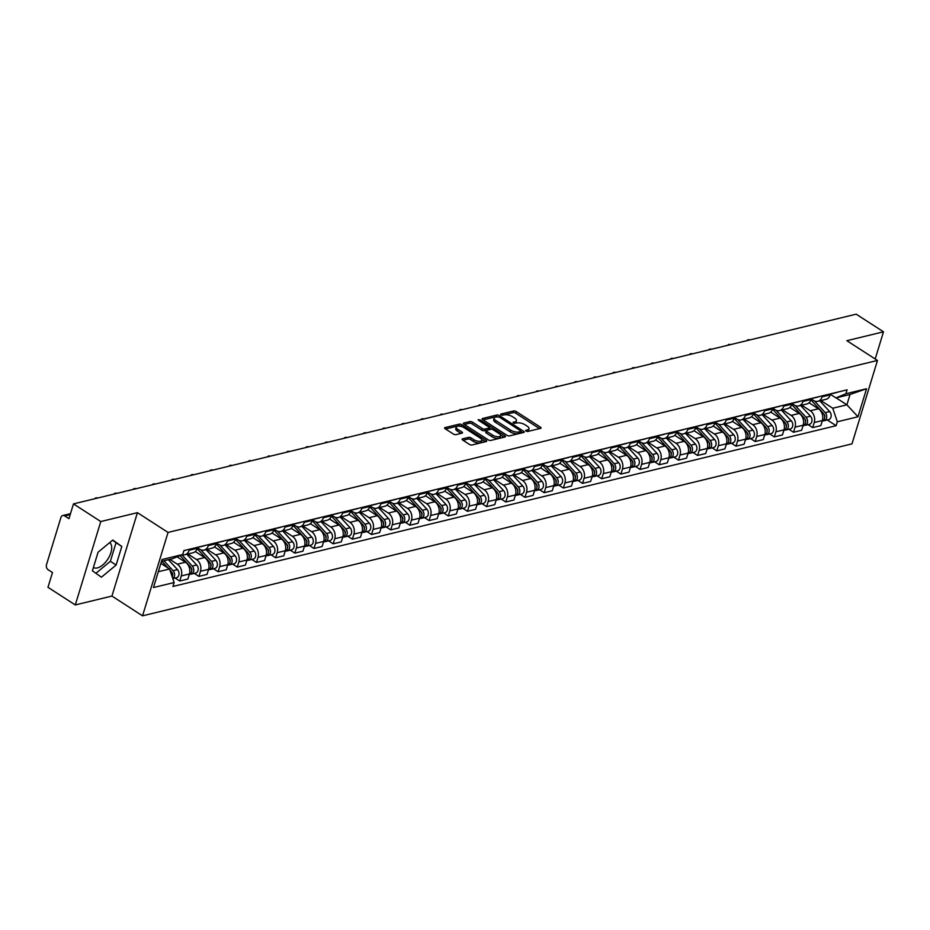 <?xml version="1.0" encoding="UTF-8"?>
<svg xmlns="http://www.w3.org/2000/svg" width="930" height="930" viewBox="0 0 930 930"><rect width="100%" height="100%" fill="white"/><g stroke="black" fill="none" stroke-linecap="round" stroke-linejoin="round"><path stroke-width="1.4" d="M525.996 431.067L527.787 431.462L540.609 428.358A1.872 0.767 17 0 0 541.062 428.033A1.872 0.767 17 0 0 540.47 427.196L516.208 411.537A1.872 0.767 17 0 0 513.651 410.955L500.828 414.059L500.933 414.885L504.374 414.885A6.01 2.465 17 0 1 512.558 416.733L514.581 418.035A6.01 2.465 17 0 1 516.452 420.732A6.01 2.465 17 0 1 515.022 421.755L513.058 422.383L513.465 422.976L516.917 422.976A6.01 2.465 17 0 1 525.09 424.824L527.112 426.126A6.01 2.465 17 0 1 528.996 428.823A6.01 2.465 17 0 1 527.554 429.846L525.59 430.474L525.996 431.067M109.717 542.574A14.915 7.742 -57.2 0 1 109.496 556.175A14.915 7.742 -57.2 0 1 97.359 567.904A14.915 7.742 -57.2 0 1 93.395 567.521M462.501 438.855A1.872 0.767 17 0 0 462.047 439.181A1.872 0.767 17 0 0 462.64 440.018L469.441 444.412A1.872 0.767 17 0 0 471.998 444.993L486.239 441.541A1.872 0.767 17 0 0 486.692 441.215A1.872 0.767 17 0 0 486.099 440.378L461.838 424.708A1.872 0.767 17 0 0 459.292 424.138L445.052 427.591A1.872 0.767 17 0 0 444.598 427.905A1.872 0.767 17 0 0 445.191 428.753L453.41 434.054A1.872 0.767 17 0 0 455.967 434.636L462.059 433.159A1.872 0.767 17 0 0 462.501 432.834A1.872 0.767 17 0 0 461.919 431.997L457.839 429.358A5.022 2.058 17 0 1 456.27 427.114A5.022 2.058 17 0 1 459.374 426.161A5.022 2.058 17 0 1 464.291 427.8L480.264 438.111A5.022 2.058 17 0 1 481.845 440.355A5.022 2.058 17 0 1 478.729 441.32A5.022 2.058 17 0 1 473.812 439.669L471.15 437.96A1.872 0.767 17 0 0 468.592 437.379L462.501 438.855L462.245 439.692M168.051 532.425L137.431 512.663L100.789 521.544L73.47 503.897L856.181 314.166L883.5 331.812L846.858 340.694L877.478 360.456L168.051 532.425L142.546 615.834L851.985 443.866L877.478 360.456M506.978 435.31A1.872 0.767 17 0 0 509.535 435.891L523.776 432.438A1.872 0.767 17 0 0 524.218 432.113A1.872 0.767 17 0 0 523.637 431.276L499.375 415.617A1.872 0.767 17 0 0 496.818 415.036L482.577 418.488A1.872 0.767 17 0 0 482.135 418.814A1.872 0.767 17 0 0 482.717 419.651L506.978 435.31M505.013 436.984L490.773 440.436A1.872 0.767 17 0 1 488.215 439.867L463.954 424.196A1.872 0.767 17 0 1 463.361 423.359A1.872 0.767 17 0 1 463.814 423.034L469.906 421.557A1.872 0.767 17 0 1 472.463 422.139L482.298 428.486A1.872 0.767 17 0 0 484.856 429.067L488.901 428.091A1.872 0.767 17 0 0 489.343 427.765A1.872 0.767 17 0 0 488.762 426.928L478.508 420.314L478.101 419.721L480.206 419.907L504.862 435.821A1.872 0.767 17 0 1 505.455 436.67A1.872 0.767 17 0 1 505.013 436.984M100.789 521.544L75.295 604.942L47.965 587.307L52.487 572.543L48.221 569.788A3.825 2.871 -103.6 0 1 46.5 564.684L60.927 517.475A3.825 2.871 -103.6 0 1 62.775 515.534L70.482 513.662M75.295 604.942L111.937 596.06L142.546 615.834M73.47 503.897L68.96 518.661L64.693 515.918A3.825 2.871 -103.6 0 0 62.775 515.534M875.188 358.98L883.5 331.812M822.411 395.82L822.108 396.819A8.8 6.591 76.4 0 1 817.865 401.295L825.98 399.33A8.8 6.591 -103.6 0 0 830.223 394.855L830.525 393.855M801.695 405.213L810.286 410.758A8.8 6.591 76.4 0 1 814.25 422.511L822.364 420.546A8.8 6.591 -103.6 0 0 818.4 408.793L809.054 402.76M822.364 420.546L820.806 425.626L812.692 427.602L808.089 424.615M817.865 401.295A8.8 6.591 76.4 0 1 813.448 400.423L811.204 398.97M814.25 422.511L812.692 427.602M803.229 400.47L802.927 401.469A8.8 6.591 76.4 0 1 798.684 405.945L806.798 403.98A8.8 6.591 -103.6 0 0 811.041 399.505L811.344 398.493M788.907 429.265L793.511 432.252L801.625 430.276L803.183 425.196A8.8 6.591 -103.6 0 0 799.219 413.443L789.872 407.41M798.684 405.945A8.8 6.591 76.4 0 1 794.267 405.062L792.023 403.62M782.514 409.863L791.105 415.408A8.8 6.591 76.4 0 1 795.069 427.161L793.511 432.252M784.048 405.12L783.746 406.119A8.8 6.591 76.4 0 1 779.503 410.595L787.617 408.63A8.8 6.591 -103.6 0 0 791.86 404.155L792.162 403.143M769.726 433.915L774.33 436.891L782.456 434.926L784.002 429.846A8.8 6.591 -103.6 0 0 780.038 418.093L770.691 412.06M779.503 410.595A8.8 6.591 76.4 0 1 775.085 409.712L772.842 408.27M763.332 414.513L771.923 420.058A8.8 6.591 76.4 0 1 775.887 431.811L774.33 436.891M764.867 409.77L764.565 410.769A8.8 6.591 76.4 0 1 760.322 415.245L768.436 413.269A8.8 6.591 -103.6 0 0 772.679 408.805L772.981 407.793M750.545 438.565L755.16 441.541L763.274 439.576L764.82 434.496A8.8 6.591 -103.6 0 0 760.856 422.743L751.51 416.71M760.322 415.245A8.8 6.591 76.4 0 1 755.904 414.362L753.66 412.92M744.151 419.163L752.742 424.708A8.8 6.591 76.4 0 1 756.706 436.461L755.16 441.541M745.686 414.42L745.383 415.419A8.8 6.591 76.4 0 1 741.14 419.895L749.255 417.919A8.8 6.591 -103.6 0 0 753.498 413.455L753.8 412.443M731.364 443.215L735.979 446.191L744.093 444.226L745.639 439.146A8.8 6.591 -103.6 0 0 741.675 427.393L732.34 421.36M741.14 419.895A8.8 6.591 76.4 0 1 736.723 419.012L734.479 417.57M724.97 423.813L733.561 429.358A8.8 6.591 76.4 0 1 737.525 441.111L735.979 446.191M726.516 419.058L726.202 420.069A8.8 6.591 76.4 0 1 721.959 424.545L730.073 422.569A8.8 6.591 -103.6 0 0 734.316 418.105L734.63 417.093M712.182 447.865L716.798 450.841L724.912 448.876L726.47 443.784A8.8 6.591 -103.6 0 0 722.494 432.043L713.159 426.01M721.959 424.545A8.8 6.591 76.4 0 1 717.542 423.662L715.298 422.22M705.789 428.463L714.38 434.008A8.8 6.591 76.4 0 1 718.344 445.761L716.798 450.841M707.335 423.708L707.021 424.719A8.8 6.591 76.4 0 1 702.778 429.195L710.892 427.219A8.8 6.591 -103.6 0 0 715.135 422.755L715.449 421.743M693.001 452.515L697.616 455.491L705.731 453.526L707.288 448.434A8.8 6.591 -103.6 0 0 703.312 436.693L693.978 430.66M702.778 429.195A8.8 6.591 76.4 0 1 698.36 428.312L696.117 426.87M686.607 433.113L695.198 438.658A8.8 6.591 76.4 0 1 699.174 450.411L697.616 455.491M688.154 428.358L687.84 429.369A8.8 6.591 76.4 0 1 683.596 433.833L691.711 431.869A8.8 6.591 -103.6 0 0 695.954 427.405L696.268 426.393M673.82 457.165L678.435 460.141L686.549 458.176L688.107 453.084A8.8 6.591 -103.6 0 0 684.131 441.343L674.796 435.31M683.596 433.833A8.8 6.591 76.4 0 1 679.179 432.962L676.935 431.52M667.426 437.763L676.017 443.308A8.8 6.591 76.4 0 1 679.993 455.061L678.435 460.141M668.972 433.008L668.658 434.019A8.8 6.591 76.4 0 1 664.415 438.483L672.529 436.519A8.8 6.591 -103.6 0 0 676.773 432.055L677.087 431.043M654.639 461.815L659.254 464.791L667.368 462.826L668.926 457.734A8.8 6.591 -103.6 0 0 664.95 445.982L655.615 439.96M664.415 438.483A8.8 6.591 76.4 0 1 659.998 437.612L657.754 436.17M648.245 442.413L656.836 447.958A8.8 6.591 76.4 0 1 660.812 459.699L659.254 464.791M649.791 437.658L649.477 438.669A8.8 6.591 76.4 0 1 645.234 443.133L653.348 441.169A8.8 6.591 -103.6 0 0 657.591 436.693L657.905 435.693M635.457 466.465L640.073 469.441L648.187 467.476L649.745 462.384A8.8 6.591 -103.6 0 0 645.769 450.632L636.434 444.61M645.234 443.133A8.8 6.591 76.4 0 1 640.817 442.262L638.585 440.82M629.064 447.063L637.654 452.608A8.8 6.591 76.4 0 1 641.63 464.349L640.073 469.441M630.61 442.308L630.296 443.319A8.8 6.591 76.4 0 1 626.053 447.783L634.167 445.819A8.8 6.591 -103.6 0 0 638.41 441.343L638.724 440.343M616.276 471.115L620.891 474.091L629.006 472.126L630.563 467.034A8.8 6.591 -103.6 0 0 626.588 455.281L617.253 449.26M626.053 447.783A8.8 6.591 76.4 0 1 621.635 446.912L619.403 445.47M609.882 451.701L618.473 457.258A8.8 6.591 76.4 0 1 622.449 468.999L620.891 474.091M611.429 446.958L611.126 447.969A8.8 6.591 76.4 0 1 606.871 452.433L614.997 450.469A8.8 6.591 -103.6 0 0 619.24 445.993L619.543 444.993M597.095 475.765L601.71 478.741L609.824 476.776L611.382 471.684A8.8 6.591 -103.6 0 0 607.406 459.932L598.071 453.91M606.871 452.433A8.8 6.591 76.4 0 1 602.454 451.562L600.222 450.108M590.701 456.351L599.292 461.908A8.8 6.591 76.4 0 1 603.268 473.649L601.71 478.741M592.247 451.608L591.945 452.619A8.8 6.591 76.4 0 1 587.702 457.083L595.816 455.119A8.8 6.591 -103.6 0 0 600.059 450.643L600.362 449.643M577.914 480.415L582.529 483.391L590.643 481.426L592.201 476.334A8.8 6.591 -103.6 0 0 588.237 464.582L578.89 458.56M587.702 457.083A8.8 6.591 76.4 0 1 583.273 456.212L581.041 454.758M571.52 461.001L580.111 466.546A8.8 6.591 76.4 0 1 584.087 478.299L582.529 483.391M573.066 456.258L572.764 457.258A8.8 6.591 76.4 0 1 568.521 461.733L576.635 459.769A8.8 6.591 -103.6 0 0 580.878 455.293L581.18 454.293M558.744 485.065L563.348 488.041L571.462 486.076L573.02 480.984A8.8 6.591 -103.6 0 0 569.055 469.232L559.709 463.198M568.521 461.733A8.8 6.591 76.4 0 1 564.103 460.862L561.86 459.408M552.35 465.651L560.941 471.196A8.8 6.591 76.4 0 1 564.905 482.949L563.348 488.041M553.885 460.908L553.582 461.908A8.8 6.591 76.4 0 1 549.339 466.383L557.454 464.419A8.8 6.591 -103.6 0 0 561.697 459.943L561.999 458.943M539.563 489.715L544.166 492.691L552.281 490.726L553.838 485.634A8.8 6.591 -103.6 0 0 549.874 473.882L540.528 467.848M549.339 466.383A8.8 6.591 76.4 0 1 544.922 465.512L542.678 464.058M533.169 470.301L541.76 475.846A8.8 6.591 76.4 0 1 545.724 487.599L544.166 492.691M534.703 465.558L534.401 466.558A8.8 6.591 76.4 0 1 530.158 471.033L538.272 469.069A8.8 6.591 -103.6 0 0 542.516 464.593L542.818 463.593M520.382 494.365L524.985 497.341L533.099 495.376L534.657 490.284A8.8 6.591 -103.6 0 0 530.693 478.531L521.346 472.498M530.158 471.033A8.8 6.591 76.4 0 1 525.741 470.162L523.497 468.708M513.988 474.951L522.579 480.496A8.8 6.591 76.4 0 1 526.543 492.249L524.985 497.341M515.522 470.208L515.22 471.208A8.8 6.591 76.4 0 1 510.977 475.683L519.091 473.719A8.8 6.591 -103.6 0 0 523.334 469.243L523.637 468.243M501.2 499.015L505.804 501.991L513.93 500.015L515.476 494.934A8.8 6.591 -103.6 0 0 511.512 483.182L502.165 477.148M510.977 475.683A8.8 6.591 76.4 0 1 506.559 474.812L504.316 473.358M494.807 479.601L503.397 485.146A8.8 6.591 76.4 0 1 507.362 496.899L505.804 501.991M496.341 474.858L496.039 475.858A8.8 6.591 76.4 0 1 491.796 480.333L499.91 478.369A8.8 6.591 -103.6 0 0 504.153 473.893L504.455 472.893M482.019 503.665L486.634 506.641L494.748 504.665L496.295 499.584A8.8 6.591 -103.6 0 0 492.33 487.832L482.984 481.798M491.796 480.333A8.8 6.591 76.4 0 1 487.378 479.462L485.135 478.008M475.625 484.251L484.216 489.796A8.8 6.591 76.4 0 1 488.18 501.549L486.634 506.641M477.16 479.508L476.858 480.508A8.8 6.591 76.4 0 1 472.614 484.983L480.729 483.019A8.8 6.591 -103.6 0 0 484.972 478.543L485.274 477.543M462.838 508.303L467.453 511.291L475.567 509.315L477.113 504.234A8.8 6.591 -103.6 0 0 473.149 492.482L463.814 486.448M472.614 484.983A8.8 6.591 76.4 0 1 468.197 484.1L465.953 482.658M456.444 488.901L465.035 494.446A8.8 6.591 76.4 0 1 468.999 506.199L467.453 511.291M457.99 484.158L457.676 485.158A8.8 6.591 76.4 0 1 453.433 489.633L461.547 487.669A8.8 6.591 -103.6 0 0 465.791 483.193L466.104 482.182M443.656 512.953L448.272 515.941L456.386 513.965L457.944 508.884A8.8 6.591 -103.6 0 0 453.968 497.132L444.633 491.098M453.433 489.633A8.8 6.591 76.4 0 1 449.016 488.75L446.772 487.308M437.263 493.551L445.854 499.096A8.8 6.591 76.4 0 1 449.818 510.849L448.272 515.941M438.809 488.808L438.495 489.808A8.8 6.591 76.4 0 1 434.252 494.283L442.366 492.319A8.8 6.591 -103.6 0 0 446.609 487.843L446.923 486.832M424.475 517.603L429.09 520.579L437.205 518.615L438.762 513.534A8.8 6.591 -103.6 0 0 434.787 501.781L425.452 495.748M434.252 494.283A8.8 6.591 76.4 0 1 429.834 493.4L427.591 491.958M418.082 498.201L426.672 503.746A8.8 6.591 76.4 0 1 430.648 515.499L429.09 520.579M419.628 493.458L419.314 494.458A8.8 6.591 76.4 0 1 415.071 498.933L423.185 496.957A8.8 6.591 -103.6 0 0 427.428 492.493L427.742 491.482M405.294 522.253L409.909 525.229L418.023 523.264L419.581 518.184A8.8 6.591 -103.6 0 0 415.605 506.432L406.271 500.398M415.071 498.933A8.8 6.591 76.4 0 1 410.653 498.05L408.41 496.608M398.9 502.851L407.491 508.396A8.8 6.591 76.4 0 1 411.467 520.149L409.909 525.229M400.446 498.096L400.132 499.108A8.8 6.591 76.4 0 1 395.889 503.583L404.004 501.607A8.8 6.591 -103.6 0 0 408.247 497.143L408.561 496.132M386.113 526.903L390.728 529.879L398.842 527.915L400.4 522.823A8.8 6.591 -103.6 0 0 396.424 511.082L387.089 505.048M395.889 503.583A8.8 6.591 76.4 0 1 391.472 502.7L389.228 501.258M379.719 507.501L388.31 513.046A8.8 6.591 76.4 0 1 392.286 524.799L390.728 529.879M381.265 502.746L380.951 503.758A8.8 6.591 76.4 0 1 376.708 508.233L384.822 506.257A8.8 6.591 -103.6 0 0 389.066 501.793L389.379 500.782M366.932 531.553L371.547 534.529L379.661 532.565L381.219 527.473A8.8 6.591 -103.6 0 0 377.243 515.731L367.908 509.698M376.708 508.233A8.8 6.591 76.4 0 1 372.291 507.35L370.059 505.908M360.538 512.151L369.129 517.696A8.8 6.591 76.4 0 1 373.104 529.449L371.547 534.529M362.084 507.396L361.77 508.408A8.8 6.591 76.4 0 1 357.527 512.883L365.641 510.907A8.8 6.591 -103.6 0 0 369.884 506.443L370.198 505.432M347.75 536.203L352.365 539.179L360.48 537.215L362.037 532.123A8.8 6.591 -103.6 0 0 358.062 520.382L348.727 514.348M357.527 512.883A8.8 6.591 76.4 0 1 353.109 512L350.877 510.558M341.356 516.801L349.947 522.346A8.8 6.591 76.4 0 1 353.923 534.099L352.365 539.179M342.903 512.046L342.6 513.058A8.8 6.591 76.4 0 1 338.346 517.522L346.472 515.557A8.8 6.591 -103.6 0 0 350.715 511.093L351.017 510.082M328.569 540.853L333.184 543.829L341.298 541.865L342.856 536.773A8.8 6.591 -103.6 0 0 338.88 525.032L329.546 518.998M338.346 517.522A8.8 6.591 76.4 0 1 333.928 516.65L331.696 515.208M322.175 521.451L330.766 526.996A8.8 6.591 76.4 0 1 334.742 538.749L333.184 543.829M323.721 516.696L323.419 517.708A8.8 6.591 76.4 0 1 319.176 522.172L327.29 520.207A8.8 6.591 -103.6 0 0 331.533 515.743L331.836 514.732M309.388 545.503L314.003 548.479L322.117 546.514L323.675 541.423A8.8 6.591 -103.6 0 0 319.711 529.67L310.364 523.648M319.176 522.172A8.8 6.591 76.4 0 1 314.747 521.3L312.515 519.858M303.006 526.101L311.585 531.646A8.8 6.591 76.4 0 1 315.561 543.387L314.003 548.479M304.54 521.346L304.238 522.358A8.8 6.591 76.4 0 1 299.995 526.822L308.109 524.857A8.8 6.591 -103.6 0 0 312.352 520.382L312.654 519.382M290.218 550.153L294.822 553.129L302.936 551.165L304.494 546.073A8.8 6.591 -103.6 0 0 300.529 534.32L291.183 528.298M299.995 526.822A8.8 6.591 76.4 0 1 295.577 525.95L293.334 524.508M283.824 530.751L292.415 536.296A8.8 6.591 76.4 0 1 296.379 548.037L294.822 553.129M285.359 525.996L285.057 527.008A8.8 6.591 76.4 0 1 280.814 531.472L288.928 529.507A8.8 6.591 -103.6 0 0 293.171 525.032L293.473 524.032M271.037 554.803L275.64 557.779L283.755 555.815L285.312 550.723A8.8 6.591 -103.6 0 0 281.348 538.97L272.002 532.948M280.814 531.472A8.8 6.591 76.4 0 1 276.396 530.6L274.152 529.147M264.643 535.389L273.234 540.946A8.8 6.591 76.4 0 1 277.198 552.687L275.64 557.779M266.178 530.646L265.875 531.658A8.8 6.591 76.4 0 1 261.632 536.122L269.747 534.157A8.8 6.591 -103.6 0 0 273.99 529.682L274.292 528.682M251.856 559.453L256.459 562.429L264.573 560.465L266.131 555.373A8.8 6.591 -103.6 0 0 262.167 543.62L252.821 537.598M261.632 536.122A8.8 6.591 76.4 0 1 257.215 535.25L254.971 533.797M245.462 540.039L254.053 545.585A8.8 6.591 76.4 0 1 258.017 557.337L256.459 562.429M246.996 535.296L246.694 536.308A8.8 6.591 76.4 0 1 242.451 540.772L250.565 538.807A8.8 6.591 -103.6 0 0 254.808 534.332L255.111 533.332M232.674 564.103L237.278 567.079L245.404 565.115L246.95 560.023A8.8 6.591 -103.6 0 0 242.986 548.27L233.639 542.248M242.451 540.772A8.8 6.591 76.4 0 1 238.034 539.9L235.79 538.447M226.281 544.689L234.871 550.235A8.8 6.591 76.4 0 1 238.836 561.987L237.278 567.079M227.815 539.946L227.513 540.946A8.8 6.591 76.4 0 1 223.27 545.422L231.384 543.457A8.8 6.591 -103.6 0 0 235.627 538.981L235.929 537.982M213.493 568.753L218.108 571.729L226.222 569.764L227.769 564.673A8.8 6.591 -103.6 0 0 223.805 552.92L214.458 546.887M223.27 545.422A8.8 6.591 76.4 0 1 218.852 544.55L216.609 543.097M207.099 549.339L215.69 554.885A8.8 6.591 76.4 0 1 219.654 566.637L218.108 571.729M208.634 544.596L208.332 545.596A8.8 6.591 76.4 0 1 204.089 550.072L212.203 548.107A8.8 6.591 -103.6 0 0 216.446 543.632L216.76 542.632M194.312 573.403L198.927 576.379L207.041 574.415L208.587 569.323A8.8 6.591 -103.6 0 0 204.623 557.57L195.288 551.537M204.089 550.072A8.8 6.591 76.4 0 1 199.671 549.2L197.427 547.747M187.918 553.989L196.509 559.534A8.8 6.591 76.4 0 1 200.473 571.287L198.927 576.379M189.464 549.246L189.15 550.246A8.8 6.591 76.4 0 1 184.907 554.722L193.022 552.757A8.8 6.591 -103.6 0 0 197.265 548.282L197.579 547.282M175.131 578.053L179.746 581.029L187.86 579.065L189.418 573.973A8.8 6.591 -103.6 0 0 185.442 562.22L177.107 556.838M184.907 554.722A8.8 6.591 76.4 0 1 182.315 554.675M169.841 559.349L177.328 564.185A8.8 6.591 76.4 0 1 181.304 575.937L179.746 581.029M820.876 400.563L832.757 408.235L846.893 404.806L850.055 394.471L835.919 397.901L830.385 394.32M836.117 397.854L846.893 404.806L857.983 416.768L837.326 421.778L832.757 408.235M835.919 397.901L845.893 393.75L866.551 388.752L857.983 416.768M158.309 571.718L169.562 568.997L174.131 582.54L172.934 586.458L836.128 425.696L837.326 421.778M174.131 582.54L153.473 587.539L162.041 559.523L182.699 554.513L172.724 558.651L161.471 561.383M845.893 393.75L847.102 389.833L183.896 550.595L182.699 554.513M137.431 512.663L111.937 596.06M92.396 570.788L101.416 577.205L116.122 565.045L121.807 546.456L112.786 540.039L98.08 552.199L92.396 570.788M169.562 568.997L160.867 563.382M827.27 419.976L836.128 425.696M866.551 388.752L850.055 394.471M95.895 573.287L110.356 561.313L116.041 542.725L112.542 540.237M116.041 542.725L121.807 546.456M110.356 561.313L116.122 565.045M527.182 431.485A6.01 2.465 17 0 0 528.484 430.485L528.996 428.823M514.65 423.394A6.01 2.465 17 0 0 515.952 422.394L516.452 420.732M539.563 428.614L515.697 413.199A1.872 0.767 17 0 0 513.151 412.629L502.119 415.303M497.004 416.663A1.872 0.767 17 0 0 496.306 416.71L483.112 419.907M522.73 432.694L520.823 431.462M520.556 431.543L520.463 430.73L499.166 416.977L495.632 417A6.01 2.465 17 0 0 494.202 418.035A6.01 2.465 17 0 0 496.085 420.72L510.64 430.125A6.01 2.465 17 0 0 518.812 431.962L520.556 431.543L520.23 432.624M494.202 418.035L493.691 419.697A6.01 2.465 17 0 0 495.574 422.394L496.085 420.72M520.044 433.206L518.301 433.636A6.01 2.465 17 0 1 510.128 431.787L495.574 422.394M464.349 424.452L469.394 423.231L469.906 421.557M489.343 427.765L488.831 429.439A1.872 0.767 17 0 1 488.39 429.753L484.344 430.741A1.872 0.767 17 0 1 481.787 430.16L471.952 423.813A1.872 0.767 17 0 0 469.394 423.231M489.331 427.8L491.645 429.288M500.433 434.961L503.967 437.24M492.505 435.077A5.022 2.058 17 0 0 497.434 436.728A5.022 2.058 17 0 0 500.538 435.763A5.022 2.058 17 0 0 498.968 433.52L493.342 429.881A1.872 0.767 17 0 0 490.784 429.311L486.739 430.288A1.872 0.767 17 0 0 486.297 430.613A1.872 0.767 17 0 0 486.878 431.45L492.505 435.077L492.005 436.751A5.022 2.058 17 0 0 496.922 438.39A5.022 2.058 17 0 0 500.026 437.437L500.538 435.763M486.297 430.613L485.786 432.276A1.872 0.767 17 0 0 486.367 433.113L486.878 431.45M492.005 436.751L486.367 433.113M481.845 440.355L481.333 442.029A5.022 2.058 17 0 1 478.229 442.982A5.022 2.058 17 0 1 473.3 441.343L470.638 439.623A1.872 0.767 17 0 0 468.081 439.041L463.035 440.274M456.27 427.114L455.758 428.776A5.022 2.058 17 0 0 457.327 431.032L457.839 429.358M461.013 433.415L457.327 431.032M461.71 426.626L461.327 426.382A1.872 0.767 17 0 0 458.781 425.8L445.575 428.997M485.204 441.785L481.74 439.553M810.925 399.865L823.131 413.129A4.778 3.581 76.4 0 1 824.619 417.884A4.778 3.581 76.4 0 1 822.167 421.209M823.852 414.141L824.108 414.408A2.29 1.721 76.4 0 1 824.654 417.349M814.506 400.981L825.224 412.629A4.778 3.581 76.4 0 1 826.7 417.407A4.778 3.581 76.4 0 1 824.213 420.709A4.778 3.581 76.4 0 1 823.12 420.755M819.783 400.83L829.641 411.548A4.778 3.581 76.4 0 1 831.129 416.326A4.778 3.581 76.4 0 1 828.642 419.639L824.213 420.709M749.975 339.915A4.394 2.395 34 0 0 747.104 340.438A4.394 2.395 34 0 0 746.988 340.636M831.618 393.588A4.778 3.581 -103.6 0 0 832.524 393.518A4.778 3.581 -103.6 0 0 833.361 393.158M832.524 393.518L836.954 392.448A4.778 3.581 -103.6 0 0 837.79 392.088M830.478 394.018A4.778 3.581 -103.6 0 0 831.269 393.669M791.744 404.515L803.95 417.779A4.778 3.581 76.4 0 1 805.438 422.534A4.778 3.581 76.4 0 1 802.985 425.859M804.671 418.791L804.927 419.058A2.29 1.721 76.4 0 1 805.473 421.988M795.324 405.631L806.043 417.279A4.778 3.581 76.4 0 1 807.519 422.057A4.778 3.581 76.4 0 1 805.031 425.359A4.778 3.581 76.4 0 1 803.938 425.405M800.602 405.48L810.46 416.198A4.778 3.581 76.4 0 1 811.948 420.976A4.778 3.581 76.4 0 1 809.46 424.289L805.031 425.359M772.563 409.165L784.769 422.429A4.778 3.581 76.4 0 1 786.257 427.184A4.778 3.581 76.4 0 1 783.804 430.509M785.49 423.441L785.745 423.708A2.29 1.721 76.4 0 1 786.292 426.638M776.143 410.281L786.861 421.918A4.778 3.581 76.4 0 1 788.338 426.707A4.778 3.581 76.4 0 1 785.85 430.009A4.778 3.581 76.4 0 1 784.757 430.044M781.421 410.13L791.279 420.848A4.778 3.581 76.4 0 1 792.767 425.626A4.778 3.581 76.4 0 1 790.279 428.939L785.85 430.009M730.794 344.565A4.394 2.395 34 0 0 727.923 345.088A4.394 2.395 34 0 0 727.806 345.286M812.436 398.238A4.778 3.581 -103.6 0 0 813.343 398.168A4.778 3.581 -103.6 0 0 814.18 397.808M813.343 398.168L817.772 397.098A4.778 3.581 -103.6 0 0 818.609 396.738M811.297 398.668A4.778 3.581 -103.6 0 0 812.088 398.319M711.613 349.215A4.394 2.395 34 0 0 708.741 349.738A4.394 2.395 34 0 0 708.625 349.936M793.255 402.888A4.778 3.581 -103.6 0 0 794.162 402.818A4.778 3.581 -103.6 0 0 794.999 402.458M794.162 402.818L798.591 401.748A4.778 3.581 -103.6 0 0 799.428 401.388M792.116 403.318A4.778 3.581 -103.6 0 0 792.906 402.969M753.381 413.815L765.588 427.079A4.778 3.581 76.4 0 1 767.076 431.834A4.778 3.581 76.4 0 1 764.623 435.159M766.308 428.091L766.564 428.358A2.29 1.721 76.4 0 1 767.111 431.288M756.962 414.931L767.68 426.568A4.778 3.581 76.4 0 1 769.157 431.357A4.778 3.581 76.4 0 1 766.669 434.659A4.778 3.581 76.4 0 1 765.576 434.694M762.24 414.78L772.098 425.498A4.778 3.581 76.4 0 1 773.586 430.276A4.778 3.581 76.4 0 1 771.098 433.589L766.669 434.659M734.2 418.454L746.406 431.729A4.778 3.581 76.4 0 1 747.894 436.484A4.778 3.581 76.4 0 1 745.442 439.809M747.139 432.741L747.383 433.008A2.29 1.721 76.4 0 1 747.929 435.938M737.781 419.581L748.499 431.218A4.778 3.581 76.4 0 1 749.987 435.996A4.778 3.581 76.4 0 1 747.488 439.309A4.778 3.581 76.4 0 1 746.395 439.344M743.058 419.43L752.928 430.148A4.778 3.581 76.4 0 1 754.404 434.926A4.778 3.581 76.4 0 1 751.917 438.239L747.488 439.309M715.019 423.103L727.225 436.379A4.778 3.581 76.4 0 1 728.713 441.134A4.778 3.581 76.4 0 1 726.26 444.459M727.958 437.379L728.202 437.658A2.29 1.721 76.4 0 1 728.748 440.588M718.611 424.231L729.318 435.868A4.778 3.581 76.4 0 1 730.806 440.646A4.778 3.581 76.4 0 1 728.306 443.959A4.778 3.581 76.4 0 1 727.213 443.994M723.877 424.08L733.747 434.798A4.778 3.581 76.4 0 1 735.223 439.576A4.778 3.581 76.4 0 1 732.735 442.889L728.306 443.959M692.443 353.865A4.394 2.395 34 0 0 689.56 354.388A4.394 2.395 34 0 0 689.444 354.586M774.074 407.538A4.778 3.581 -103.6 0 0 774.981 407.468A4.778 3.581 -103.6 0 0 775.818 407.108M774.981 407.468L779.41 406.398A4.778 3.581 -103.6 0 0 780.247 406.038M772.935 407.968A4.778 3.581 -103.6 0 0 773.725 407.619M673.262 358.515A4.394 2.395 34 0 0 670.379 359.038A4.394 2.395 34 0 0 670.263 359.236M754.893 412.188A4.778 3.581 -103.6 0 0 755.799 412.118A4.778 3.581 -103.6 0 0 756.636 411.757M755.799 412.118L760.229 411.048A4.778 3.581 -103.6 0 0 761.066 410.688M753.753 412.618A4.778 3.581 -103.6 0 0 754.544 412.269M654.081 363.165A4.394 2.395 34 0 0 651.198 363.688A4.394 2.395 34 0 0 651.093 363.886M735.711 416.838A4.778 3.581 -103.6 0 0 736.618 416.768A4.778 3.581 -103.6 0 0 737.455 416.408M736.618 416.768L741.047 415.698A4.778 3.581 -103.6 0 0 741.884 415.338M734.572 417.268A4.778 3.581 -103.6 0 0 735.363 416.919M695.838 427.754L708.044 441.029A4.778 3.581 76.4 0 1 709.532 445.784A4.778 3.581 76.4 0 1 707.079 449.109M708.776 442.029L709.032 442.308A2.29 1.721 76.4 0 1 709.567 445.238M699.43 428.881L710.136 440.518A4.778 3.581 76.4 0 1 711.624 445.296A4.778 3.581 76.4 0 1 709.125 448.609A4.778 3.581 76.4 0 1 708.032 448.644M704.696 428.73L714.566 439.448A4.778 3.581 76.4 0 1 716.042 444.226A4.778 3.581 76.4 0 1 713.554 447.539L709.125 448.609M634.899 367.815A4.394 2.395 34 0 0 632.016 368.338A4.394 2.395 34 0 0 631.912 368.536M716.53 421.476A4.778 3.581 -103.6 0 0 717.437 421.418A4.778 3.581 -103.6 0 0 718.274 421.058M717.437 421.418L721.866 420.348A4.778 3.581 -103.6 0 0 722.703 419.988M715.391 421.918A4.778 3.581 -103.6 0 0 716.181 421.569M676.656 432.404L688.863 445.679A4.778 3.581 76.4 0 1 690.351 450.434A4.778 3.581 76.4 0 1 687.898 453.747M689.595 446.679L689.851 446.958A2.29 1.721 76.4 0 1 690.397 449.888M680.249 433.531L690.955 445.168A4.778 3.581 76.4 0 1 692.443 449.946A4.778 3.581 76.4 0 1 689.944 453.259A4.778 3.581 76.4 0 1 688.851 453.294M685.515 433.368L695.384 444.098A4.778 3.581 76.4 0 1 696.872 448.876A4.778 3.581 76.4 0 1 694.373 452.189L689.944 453.259M615.718 372.453A4.394 2.395 34 0 0 612.835 372.988A4.394 2.395 34 0 0 612.731 373.186M697.349 426.126A4.778 3.581 -103.6 0 0 698.256 426.068A4.778 3.581 -103.6 0 0 699.093 425.708M698.256 426.068L702.685 424.998A4.778 3.581 -103.6 0 0 703.522 424.638M696.21 426.568A4.778 3.581 -103.6 0 0 697.012 426.219M657.475 437.053L669.681 450.329A4.778 3.581 76.4 0 1 671.169 455.072A4.778 3.581 76.4 0 1 668.717 458.397M670.414 451.329L670.669 451.608A2.29 1.721 76.4 0 1 671.216 454.538M661.067 438.181L671.774 449.818A4.778 3.581 76.4 0 1 673.262 454.596A4.778 3.581 76.4 0 1 670.763 457.909A4.778 3.581 76.4 0 1 669.67 457.944M666.333 438.018L676.203 448.748A4.778 3.581 76.4 0 1 677.691 453.526A4.778 3.581 76.4 0 1 675.192 456.828L670.763 457.909M596.537 377.103A4.394 2.395 34 0 0 593.654 377.638A4.394 2.395 34 0 0 593.549 377.836M678.179 430.776A4.778 3.581 -103.6 0 0 679.086 430.718A4.778 3.581 -103.6 0 0 679.911 430.358M679.086 430.718L683.504 429.648A4.778 3.581 -103.6 0 0 684.341 429.288M677.028 431.218A4.778 3.581 -103.6 0 0 677.831 430.869M638.294 441.704L650.5 454.979A4.778 3.581 76.4 0 1 651.988 459.722A4.778 3.581 76.4 0 1 649.535 463.047M651.233 455.979L651.488 456.258A2.29 1.721 76.4 0 1 652.035 459.188M641.886 442.82L652.593 454.468A4.778 3.581 76.4 0 1 654.081 459.246A4.778 3.581 76.4 0 1 651.593 462.559A4.778 3.581 76.4 0 1 650.488 462.594M647.152 442.668L657.022 453.398A4.778 3.581 76.4 0 1 658.51 458.176A4.778 3.581 76.4 0 1 656.01 461.478L651.593 462.559M577.356 381.753A4.394 2.395 34 0 0 574.473 382.288A4.394 2.395 34 0 0 574.368 382.486M658.998 435.426A4.778 3.581 -103.6 0 0 659.905 435.368A4.778 3.581 -103.6 0 0 660.73 435.007M659.905 435.368L664.322 434.298A4.778 3.581 -103.6 0 0 665.159 433.938M657.847 435.856A4.778 3.581 -103.6 0 0 658.649 435.519M619.113 446.353L631.319 459.629A4.778 3.581 76.4 0 1 632.807 464.372A4.778 3.581 76.4 0 1 630.354 467.697M632.051 460.629L632.307 460.908A2.29 1.721 76.4 0 1 632.853 463.838M622.705 447.47L633.411 459.118A4.778 3.581 76.4 0 1 634.899 463.896A4.778 3.581 76.4 0 1 632.412 467.209A4.778 3.581 76.4 0 1 631.307 467.244M627.971 447.318L637.841 458.048A4.778 3.581 76.4 0 1 639.329 462.826A4.778 3.581 76.4 0 1 636.829 466.128L632.412 467.209M599.943 451.004L612.149 464.279A4.778 3.581 76.4 0 1 613.637 469.022A4.778 3.581 76.4 0 1 611.173 472.347M612.87 465.279L613.126 465.558A2.29 1.721 76.4 0 1 613.672 468.488M603.524 452.12L614.23 463.768A4.778 3.581 76.4 0 1 615.718 468.546A4.778 3.581 76.4 0 1 613.23 471.859A4.778 3.581 76.4 0 1 612.126 471.894M608.801 451.968L618.659 462.698A4.778 3.581 76.4 0 1 620.147 467.476A4.778 3.581 76.4 0 1 617.648 470.778L613.23 471.859M580.762 455.654L592.968 468.929A4.778 3.581 76.4 0 1 594.456 473.672A4.778 3.581 76.4 0 1 592.003 476.997M593.689 469.929L593.945 470.208A2.29 1.721 76.4 0 1 594.491 473.138M584.342 456.77L595.049 468.418A4.778 3.581 76.4 0 1 596.537 473.196A4.778 3.581 76.4 0 1 594.049 476.509A4.778 3.581 76.4 0 1 592.945 476.544M589.62 456.618L599.478 467.348A4.778 3.581 76.4 0 1 600.966 472.126A4.778 3.581 76.4 0 1 598.478 475.428L594.049 476.509M561.581 460.303L573.787 473.568A4.778 3.581 76.4 0 1 575.275 478.322A4.778 3.581 76.4 0 1 572.822 481.647M574.508 474.579L574.763 474.858A2.29 1.721 76.4 0 1 575.31 477.788M565.161 461.42L575.868 473.068A4.778 3.581 76.4 0 1 577.356 477.846A4.778 3.581 76.4 0 1 574.868 481.147A4.778 3.581 76.4 0 1 573.764 481.194M570.439 461.268L580.297 471.998A4.778 3.581 76.4 0 1 581.785 476.776A4.778 3.581 76.4 0 1 579.297 480.078L574.868 481.147M542.399 464.954L554.606 478.218A4.778 3.581 76.4 0 1 556.094 482.972A4.778 3.581 76.4 0 1 553.641 486.297M555.326 479.229L555.582 479.508A2.29 1.721 76.4 0 1 556.128 482.438M545.98 466.07L556.698 477.718A4.778 3.581 76.4 0 1 558.174 482.496A4.778 3.581 76.4 0 1 555.687 485.797A4.778 3.581 76.4 0 1 554.594 485.844M551.258 465.918L561.115 476.648A4.778 3.581 76.4 0 1 562.604 481.426A4.778 3.581 76.4 0 1 560.116 484.728L555.687 485.797M523.218 469.603L535.424 482.868A4.778 3.581 76.4 0 1 536.912 487.622A4.778 3.581 76.4 0 1 534.459 490.947M536.145 483.879L536.401 484.158A2.29 1.721 76.4 0 1 536.947 487.088M526.799 470.72L537.517 482.368A4.778 3.581 76.4 0 1 538.993 487.146A4.778 3.581 76.4 0 1 536.505 490.447A4.778 3.581 76.4 0 1 535.413 490.494M532.076 470.568L541.934 481.287A4.778 3.581 76.4 0 1 543.422 486.076A4.778 3.581 76.4 0 1 540.935 489.378L536.505 490.447M558.174 386.403A4.394 2.395 34 0 0 555.291 386.938A4.394 2.395 34 0 0 555.187 387.136M639.817 440.076A4.778 3.581 -103.6 0 0 640.724 440.018A4.778 3.581 -103.6 0 0 641.561 439.658M640.724 440.018L645.141 438.937A4.778 3.581 -103.6 0 0 645.978 438.588M638.666 440.506A4.778 3.581 -103.6 0 0 639.468 440.157M538.993 391.053A4.394 2.395 34 0 0 536.11 391.577A4.394 2.395 34 0 0 536.005 391.786M620.636 444.726A4.778 3.581 -103.6 0 0 621.542 444.668A4.778 3.581 -103.6 0 0 622.379 444.308M621.542 444.668L625.971 443.587A4.778 3.581 -103.6 0 0 626.797 443.238M619.496 445.156A4.778 3.581 -103.6 0 0 620.287 444.807M519.812 395.703A4.394 2.395 34 0 0 516.929 396.226A4.394 2.395 34 0 0 516.824 396.436M601.454 449.376A4.778 3.581 -103.6 0 0 602.361 449.318A4.778 3.581 -103.6 0 0 603.198 448.958M602.361 449.318L606.79 448.237A4.778 3.581 -103.6 0 0 607.615 447.876M600.315 449.806A4.778 3.581 -103.6 0 0 601.106 449.457M500.631 400.353A4.394 2.395 34 0 0 497.759 400.877A4.394 2.395 34 0 0 497.643 401.074M582.273 454.026A4.778 3.581 -103.6 0 0 583.18 453.968A4.778 3.581 -103.6 0 0 584.017 453.608M583.18 453.968L587.609 452.887A4.778 3.581 -103.6 0 0 588.434 452.526M581.134 454.456A4.778 3.581 -103.6 0 0 581.924 454.107M481.449 405.003A4.394 2.395 34 0 0 478.578 405.526A4.394 2.395 34 0 0 478.462 405.724M563.092 458.676A4.778 3.581 -103.6 0 0 563.999 458.618A4.778 3.581 -103.6 0 0 564.836 458.258M563.999 458.618L568.428 457.537A4.778 3.581 -103.6 0 0 569.265 457.176M561.952 459.106A4.778 3.581 -103.6 0 0 562.743 458.757M462.268 409.653A4.394 2.395 34 0 0 459.397 410.176A4.394 2.395 34 0 0 459.281 410.374M543.911 463.326A4.778 3.581 -103.6 0 0 544.817 463.256A4.778 3.581 -103.6 0 0 545.654 462.908M544.817 463.256L549.246 462.187A4.778 3.581 -103.6 0 0 550.083 461.826M542.771 463.756A4.778 3.581 -103.6 0 0 543.562 463.407M504.037 474.254L516.243 487.518A4.778 3.581 76.4 0 1 517.731 492.272A4.778 3.581 76.4 0 1 515.278 495.597M516.964 488.529L517.22 488.808A2.29 1.721 76.4 0 1 517.766 491.738M507.617 475.37L518.336 487.018A4.778 3.581 76.4 0 1 519.812 491.796A4.778 3.581 76.4 0 1 517.324 495.097A4.778 3.581 76.4 0 1 516.231 495.144M512.895 475.218L522.753 485.937A4.778 3.581 76.4 0 1 524.241 490.715A4.778 3.581 76.4 0 1 521.753 494.028L517.324 495.097M443.087 414.303A4.394 2.395 34 0 0 440.216 414.827A4.394 2.395 34 0 0 440.099 415.024M524.729 467.976A4.778 3.581 -103.6 0 0 525.636 467.906A4.778 3.581 -103.6 0 0 526.473 467.558M525.636 467.906L530.065 466.837A4.778 3.581 -103.6 0 0 530.902 466.476M523.59 468.406A4.778 3.581 -103.6 0 0 524.38 468.057M484.856 478.904L497.062 492.168A4.778 3.581 76.4 0 1 498.55 496.922A4.778 3.581 76.4 0 1 496.097 500.247M497.794 493.179L498.038 493.458A2.29 1.721 76.4 0 1 498.585 496.388M488.436 480.02L499.154 491.668A4.778 3.581 76.4 0 1 500.631 496.446A4.778 3.581 76.4 0 1 498.143 499.747A4.778 3.581 76.4 0 1 497.05 499.794M493.714 479.868L503.583 490.587A4.778 3.581 76.4 0 1 505.06 495.365A4.778 3.581 76.4 0 1 502.572 498.678L498.143 499.747M423.917 418.953A4.394 2.395 34 0 0 421.034 419.476A4.394 2.395 34 0 0 420.918 419.674M505.548 472.626A4.778 3.581 -103.6 0 0 506.455 472.556A4.778 3.581 -103.6 0 0 507.292 472.208M506.455 472.556L510.884 471.487A4.778 3.581 -103.6 0 0 511.721 471.126M504.409 473.056A4.778 3.581 -103.6 0 0 505.199 472.707M465.674 483.553L477.881 496.818A4.778 3.581 76.4 0 1 479.369 501.572A4.778 3.581 76.4 0 1 476.916 504.897M478.613 497.829L478.857 498.096A2.29 1.721 76.4 0 1 479.403 501.038M469.255 484.67L479.973 496.318A4.778 3.581 76.4 0 1 481.461 501.096A4.778 3.581 76.4 0 1 478.962 504.397A4.778 3.581 76.4 0 1 477.869 504.444M474.533 484.518L484.402 495.237A4.778 3.581 76.4 0 1 485.879 500.015A4.778 3.581 76.4 0 1 483.391 503.328L478.962 504.397M404.736 423.603A4.394 2.395 34 0 0 401.853 424.127A4.394 2.395 34 0 0 401.737 424.324M486.367 477.276A4.778 3.581 -103.6 0 0 487.274 477.206A4.778 3.581 -103.6 0 0 488.111 476.846M487.274 477.206L491.703 476.137A4.778 3.581 -103.6 0 0 492.54 475.776M485.228 477.706A4.778 3.581 -103.6 0 0 486.018 477.357M446.493 488.204L458.699 501.468A4.778 3.581 76.4 0 1 460.187 506.222A4.778 3.581 76.4 0 1 457.734 509.547M459.432 502.479L459.676 502.746A2.29 1.721 76.4 0 1 460.222 505.676M450.085 489.32L460.792 500.968A4.778 3.581 76.4 0 1 462.28 505.746A4.778 3.581 76.4 0 1 459.78 509.047A4.778 3.581 76.4 0 1 458.688 509.094M455.351 489.168L465.221 499.887A4.778 3.581 76.4 0 1 466.697 504.665A4.778 3.581 76.4 0 1 464.21 507.978L459.78 509.047M385.555 428.253A4.394 2.395 34 0 0 382.672 428.776A4.394 2.395 34 0 0 382.567 428.974M467.186 481.926A4.778 3.581 -103.6 0 0 468.092 481.856A4.778 3.581 -103.6 0 0 468.929 481.496M468.092 481.856L472.521 480.787A4.778 3.581 -103.6 0 0 473.358 480.426M466.046 482.356A4.778 3.581 -103.6 0 0 466.837 482.007M427.312 492.853L439.518 506.118A4.778 3.581 76.4 0 1 441.006 510.872A4.778 3.581 76.4 0 1 438.553 514.197M440.25 507.129L440.506 507.396A2.29 1.721 76.4 0 1 441.041 510.326M430.904 493.97L441.611 505.606A4.778 3.581 76.4 0 1 443.099 510.396A4.778 3.581 76.4 0 1 440.599 513.697A4.778 3.581 76.4 0 1 439.506 513.732M436.17 493.818L446.04 504.537A4.778 3.581 76.4 0 1 447.516 509.315A4.778 3.581 76.4 0 1 445.028 512.628L440.599 513.697M366.374 432.903A4.394 2.395 34 0 0 363.491 433.426A4.394 2.395 34 0 0 363.386 433.624M448.004 486.576A4.778 3.581 -103.6 0 0 448.911 486.506A4.778 3.581 -103.6 0 0 449.748 486.146M448.911 486.506L453.34 485.437A4.778 3.581 -103.6 0 0 454.177 485.076M446.865 487.006A4.778 3.581 -103.6 0 0 447.656 486.657M408.131 497.492L420.337 510.768A4.778 3.581 76.4 0 1 421.825 515.522A4.778 3.581 76.4 0 1 419.372 518.847M421.069 511.779L421.325 512.046A2.29 1.721 76.4 0 1 421.871 514.976M411.723 498.62L422.429 510.256A4.778 3.581 76.4 0 1 423.917 515.046A4.778 3.581 76.4 0 1 421.418 518.347A4.778 3.581 76.4 0 1 420.325 518.382M416.989 498.468L426.858 509.187A4.778 3.581 76.4 0 1 428.346 513.965A4.778 3.581 76.4 0 1 425.847 517.278L421.418 518.347M347.192 437.553A4.394 2.395 34 0 0 344.309 438.077A4.394 2.395 34 0 0 344.205 438.274M428.823 491.226A4.778 3.581 -103.6 0 0 429.73 491.156A4.778 3.581 -103.6 0 0 430.567 490.796M429.73 491.156L434.159 490.087A4.778 3.581 -103.6 0 0 434.996 489.726M427.684 491.656A4.778 3.581 -103.6 0 0 428.486 491.307M388.949 502.142L401.156 515.418A4.778 3.581 76.4 0 1 402.644 520.172A4.778 3.581 76.4 0 1 400.191 523.497M401.888 516.429L402.144 516.696A2.29 1.721 76.4 0 1 402.69 519.626M392.541 503.27L403.248 514.906A4.778 3.581 76.4 0 1 404.736 519.684A4.778 3.581 76.4 0 1 402.237 522.997A4.778 3.581 76.4 0 1 401.144 523.032M397.808 503.118L407.677 513.837A4.778 3.581 76.4 0 1 409.165 518.615A4.778 3.581 76.4 0 1 406.666 521.928L402.237 522.997M328.011 442.203A4.394 2.395 34 0 0 325.128 442.726A4.394 2.395 34 0 0 325.023 442.924M409.653 495.876A4.778 3.581 -103.6 0 0 410.56 495.806A4.778 3.581 -103.6 0 0 411.386 495.446M410.56 495.806L414.978 494.737A4.778 3.581 -103.6 0 0 415.815 494.376M408.502 496.306A4.778 3.581 -103.6 0 0 409.305 495.957M369.768 506.792L381.974 520.068A4.778 3.581 76.4 0 1 383.462 524.822A4.778 3.581 76.4 0 1 381.009 528.147M382.707 521.067L382.962 521.346A2.29 1.721 76.4 0 1 383.509 524.276M373.36 507.92L384.067 519.556A4.778 3.581 76.4 0 1 385.555 524.334A4.778 3.581 76.4 0 1 383.067 527.647A4.778 3.581 76.4 0 1 381.963 527.682M378.626 507.768L388.496 518.487A4.778 3.581 76.4 0 1 389.984 523.264A4.778 3.581 76.4 0 1 387.485 526.578L383.067 527.647M308.83 446.853A4.394 2.395 34 0 0 305.947 447.377A4.394 2.395 34 0 0 305.842 447.574M390.472 500.514A4.778 3.581 -103.6 0 0 391.379 500.456A4.778 3.581 -103.6 0 0 392.204 500.096M391.379 500.456L395.796 499.387A4.778 3.581 -103.6 0 0 396.633 499.026M389.321 500.956A4.778 3.581 -103.6 0 0 390.123 500.607M350.587 511.442L362.793 524.718A4.778 3.581 76.4 0 1 364.281 529.472A4.778 3.581 76.4 0 1 361.828 532.797M363.525 525.717L363.781 525.996A2.29 1.721 76.4 0 1 364.327 528.926M354.179 512.57L364.886 524.206A4.778 3.581 76.4 0 1 366.374 528.984A4.778 3.581 76.4 0 1 363.886 532.297A4.778 3.581 76.4 0 1 362.781 532.332M359.445 512.407L369.315 523.137A4.778 3.581 76.4 0 1 370.803 527.915A4.778 3.581 76.4 0 1 368.303 531.228L363.886 532.297M289.649 451.492A4.394 2.395 34 0 0 286.766 452.026A4.394 2.395 34 0 0 286.661 452.224M371.291 505.164A4.778 3.581 -103.6 0 0 372.198 505.106A4.778 3.581 -103.6 0 0 373.035 504.746M372.198 505.106L376.615 504.037A4.778 3.581 -103.6 0 0 377.452 503.676M370.152 505.606A4.778 3.581 -103.6 0 0 370.942 505.257M331.417 516.092L343.623 529.368A4.778 3.581 76.4 0 1 345.111 534.122A4.778 3.581 76.4 0 1 342.659 537.435M344.344 530.367L344.6 530.646A2.29 1.721 76.4 0 1 345.146 533.576M334.998 517.22L345.704 528.856A4.778 3.581 76.4 0 1 347.192 533.634A4.778 3.581 76.4 0 1 344.704 536.947A4.778 3.581 76.4 0 1 343.6 536.982M340.275 517.057L350.133 527.787A4.778 3.581 76.4 0 1 351.621 532.565A4.778 3.581 76.4 0 1 349.122 535.866L344.704 536.947M270.467 456.142A4.394 2.395 34 0 0 267.584 456.677A4.394 2.395 34 0 0 267.48 456.874M352.11 509.814A4.778 3.581 -103.6 0 0 353.016 509.756A4.778 3.581 -103.6 0 0 353.853 509.396M353.016 509.756L357.446 508.687A4.778 3.581 -103.6 0 0 358.271 508.326M350.97 510.256A4.778 3.581 -103.6 0 0 351.761 509.907M312.236 520.742L324.442 534.018A4.778 3.581 76.4 0 1 325.93 538.761A4.778 3.581 76.4 0 1 323.477 542.085M325.163 535.017L325.419 535.296A2.29 1.721 76.4 0 1 325.965 538.226M315.816 521.87L326.523 533.506A4.778 3.581 76.4 0 1 328.011 538.284A4.778 3.581 76.4 0 1 325.523 541.597A4.778 3.581 76.4 0 1 324.419 541.632M321.094 521.707L330.952 532.437A4.778 3.581 76.4 0 1 332.44 537.215A4.778 3.581 76.4 0 1 329.952 540.516L325.523 541.597M251.286 460.792A4.394 2.395 34 0 0 248.403 461.327A4.394 2.395 34 0 0 248.298 461.524M332.928 514.464A4.778 3.581 -103.6 0 0 333.835 514.406A4.778 3.581 -103.6 0 0 334.672 514.046M333.835 514.406L338.264 513.337A4.778 3.581 -103.6 0 0 339.09 512.976M331.789 514.906A4.778 3.581 -103.6 0 0 332.58 514.557M293.055 525.392L305.261 538.668A4.778 3.581 76.4 0 1 306.749 543.411A4.778 3.581 76.4 0 1 304.296 546.735M305.982 539.667L306.237 539.946A2.29 1.721 76.4 0 1 306.784 542.876M296.635 526.508L307.342 538.156A4.778 3.581 76.4 0 1 308.83 542.934A4.778 3.581 76.4 0 1 306.342 546.247A4.778 3.581 76.4 0 1 305.238 546.282M301.913 526.357L311.771 537.087A4.778 3.581 76.4 0 1 313.259 541.865A4.778 3.581 76.4 0 1 310.771 545.166L306.342 546.247M232.105 465.442A4.394 2.395 34 0 0 229.233 465.976A4.394 2.395 34 0 0 229.117 466.174M313.747 519.114A4.778 3.581 -103.6 0 0 314.654 519.056A4.778 3.581 -103.6 0 0 315.491 518.696M314.654 519.056L319.083 517.975A4.778 3.581 -103.6 0 0 319.92 517.626M312.608 519.545A4.778 3.581 -103.6 0 0 313.398 519.207M273.873 530.042L286.08 543.318A4.778 3.581 76.4 0 1 287.568 548.061A4.778 3.581 76.4 0 1 285.115 551.385M286.8 544.317L287.056 544.596A2.29 1.721 76.4 0 1 287.603 547.526M277.454 531.158L288.172 542.806A4.778 3.581 76.4 0 1 289.649 547.584A4.778 3.581 76.4 0 1 287.161 550.897A4.778 3.581 76.4 0 1 286.068 550.932M282.732 531.007L292.59 541.737A4.778 3.581 76.4 0 1 294.078 546.514A4.778 3.581 76.4 0 1 291.59 549.816L287.161 550.897M212.924 470.092A4.394 2.395 34 0 0 210.052 470.627A4.394 2.395 34 0 0 209.936 470.824M294.566 523.764A4.778 3.581 -103.6 0 0 295.473 523.706A4.778 3.581 -103.6 0 0 296.31 523.346M295.473 523.706L299.902 522.625A4.778 3.581 -103.6 0 0 300.739 522.276M293.427 524.195A4.778 3.581 -103.6 0 0 294.217 523.846M254.692 534.692L266.898 547.968A4.778 3.581 76.4 0 1 268.386 552.711A4.778 3.581 76.4 0 1 265.934 556.035M267.619 548.967L267.875 549.246A2.29 1.721 76.4 0 1 268.421 552.176M258.273 535.808L268.991 547.456A4.778 3.581 76.4 0 1 270.467 552.234A4.778 3.581 76.4 0 1 267.98 555.547A4.778 3.581 76.4 0 1 266.887 555.582M263.55 535.657L273.408 546.387A4.778 3.581 76.4 0 1 274.896 551.165A4.778 3.581 76.4 0 1 272.409 554.466L267.98 555.547M193.742 474.742A4.394 2.395 34 0 0 190.871 475.265A4.394 2.395 34 0 0 190.755 475.474M275.385 528.414A4.778 3.581 -103.6 0 0 276.291 528.356A4.778 3.581 -103.6 0 0 277.128 527.996M276.291 528.356L280.721 527.275A4.778 3.581 -103.6 0 0 281.558 526.926M274.245 528.845A4.778 3.581 -103.6 0 0 275.036 528.496M235.511 539.342L247.717 552.606A4.778 3.581 76.4 0 1 249.205 557.361A4.778 3.581 76.4 0 1 246.752 560.685M248.438 553.617L248.694 553.896A2.29 1.721 76.4 0 1 249.24 556.826M239.091 540.458L249.81 552.106A4.778 3.581 76.4 0 1 251.286 556.884A4.778 3.581 76.4 0 1 248.798 560.186A4.778 3.581 76.4 0 1 247.706 560.232M244.369 540.307L254.227 551.037A4.778 3.581 76.4 0 1 255.715 555.815A4.778 3.581 76.4 0 1 253.227 559.116L248.798 560.186M174.561 479.392A4.394 2.395 34 0 0 171.69 479.915A4.394 2.395 34 0 0 171.573 480.113M256.203 533.064A4.778 3.581 -103.6 0 0 257.11 533.006A4.778 3.581 -103.6 0 0 257.947 532.646M257.11 533.006L261.539 531.925A4.778 3.581 -103.6 0 0 262.376 531.565M255.064 533.495A4.778 3.581 -103.6 0 0 255.855 533.146M216.33 543.992L228.536 557.256A4.778 3.581 76.4 0 1 230.024 562.011A4.778 3.581 76.4 0 1 227.571 565.335M229.268 558.267L229.512 558.546A2.29 1.721 76.4 0 1 230.059 561.476M219.91 545.108L230.628 556.756A4.778 3.581 76.4 0 1 232.105 561.534A4.778 3.581 76.4 0 1 229.617 564.836A4.778 3.581 76.4 0 1 228.524 564.882M225.188 544.957L235.058 555.687A4.778 3.581 76.4 0 1 236.534 560.465A4.778 3.581 76.4 0 1 234.046 563.766L229.617 564.836M155.391 484.042A4.394 2.395 34 0 0 152.508 484.565A4.394 2.395 34 0 0 152.392 484.763M237.022 537.714A4.778 3.581 -103.6 0 0 237.929 537.656A4.778 3.581 -103.6 0 0 238.766 537.296M237.929 537.656L242.358 536.575A4.778 3.581 -103.6 0 0 243.195 536.215M235.883 538.145A4.778 3.581 -103.6 0 0 236.673 537.796M197.148 548.642L209.355 561.906A4.778 3.581 76.4 0 1 210.843 566.661A4.778 3.581 76.4 0 1 208.39 569.985M210.087 562.917L210.331 563.196A2.29 1.721 76.4 0 1 210.878 566.126M200.729 549.758L211.447 561.406A4.778 3.581 76.4 0 1 212.935 566.184A4.778 3.581 76.4 0 1 210.436 569.486A4.778 3.581 76.4 0 1 209.343 569.532M206.007 549.607L215.876 560.325A4.778 3.581 76.4 0 1 217.353 565.115A4.778 3.581 76.4 0 1 214.865 568.416L210.436 569.486M136.21 488.692A4.394 2.395 34 0 0 133.327 489.215A4.394 2.395 34 0 0 133.211 489.413M217.841 542.364A4.778 3.581 -103.6 0 0 218.748 542.306A4.778 3.581 -103.6 0 0 219.585 541.946M218.748 542.306L223.177 541.225A4.778 3.581 -103.6 0 0 224.014 540.865M216.702 542.795A4.778 3.581 -103.6 0 0 217.492 542.446M180.095 555.594L190.173 566.556A4.778 3.581 76.4 0 1 191.661 571.311A4.778 3.581 76.4 0 1 189.209 574.635M190.906 567.567L191.15 567.846A2.29 1.721 76.4 0 1 191.696 570.776M181.943 554.826L192.266 566.056A4.778 3.581 76.4 0 1 193.754 570.834A4.778 3.581 76.4 0 1 191.255 574.136A4.778 3.581 76.4 0 1 190.162 574.182M186.825 554.257L196.695 564.975A4.778 3.581 76.4 0 1 198.171 569.764A4.778 3.581 76.4 0 1 195.684 573.066L191.255 574.136M117.029 493.342A4.394 2.395 34 0 0 114.146 493.865A4.394 2.395 34 0 0 114.041 494.063M198.66 547.014A4.778 3.581 -103.6 0 0 199.566 546.945A4.778 3.581 -103.6 0 0 200.403 546.596M199.566 546.945L203.995 545.875A4.778 3.581 -103.6 0 0 204.833 545.515M197.52 547.445A4.778 3.581 -103.6 0 0 198.311 547.096M161.867 561.29L168.086 568.044M169.899 570.02L170.992 571.206A4.778 3.581 76.4 0 1 172.259 576.984M171.725 572.217L171.98 572.496A2.29 1.721 76.4 0 1 172.527 575.426M163.959 560.778L173.085 570.706A4.778 3.581 76.4 0 1 172.771 578.518M168.388 559.709L177.514 569.625A4.778 3.581 76.4 0 1 178.99 574.403A4.778 3.581 76.4 0 1 176.502 577.716L172.806 578.611M97.848 497.992A4.394 2.395 34 0 0 94.965 498.515A4.394 2.395 34 0 0 94.86 498.713M183.849 550.758L184.814 550.525A4.778 3.581 -103.6 0 0 185.651 550.165M200.473 571.287L208.587 569.323M219.654 566.637L227.769 564.673M238.836 561.987L246.95 560.023M258.017 557.337L266.131 555.373M277.198 552.687L285.312 550.723M296.379 548.037L304.494 546.073M315.561 543.387L323.675 541.423M334.742 538.749L342.856 536.773M353.923 534.099L362.037 532.123M373.104 529.449L381.219 527.473M392.286 524.799L400.4 522.823M411.467 520.149L419.581 518.184M430.648 515.499L438.762 513.534M449.818 510.849L457.944 508.884M468.999 506.199L477.113 504.234M488.18 501.549L496.295 499.584M507.362 496.899L515.476 494.934M526.543 492.249L534.657 490.284M545.724 487.599L553.838 485.634M564.905 482.949L573.02 480.984M584.087 478.299L592.201 476.334M603.268 473.649L611.382 471.684M622.449 468.999L630.563 467.034M641.63 464.349L649.745 462.384M660.812 459.699L668.926 457.734M679.993 455.061L688.107 453.084M699.174 450.411L707.288 448.434M718.344 445.761L726.47 443.784M737.525 441.111L745.639 439.146M756.706 436.461L764.82 434.496M775.887 431.811L784.002 429.846M795.069 427.161L803.183 425.196M181.304 575.937L189.418 573.973M177.328 564.185L185.442 562.22M196.509 559.534L204.623 557.57M208.332 545.596L216.446 543.632M215.69 554.885L223.805 552.92M227.513 540.946L235.627 538.981M234.871 550.235L242.986 548.27M246.694 536.308L254.808 534.332M254.053 545.585L262.167 543.62M265.875 531.658L273.99 529.682M273.234 540.946L281.348 538.97M285.057 527.008L293.171 525.032M292.415 536.296L300.529 534.32M304.238 522.358L312.352 520.382M311.585 531.646L319.711 529.67M323.419 517.708L331.533 515.743M330.766 526.996L338.88 525.032M342.6 513.058L350.715 511.093M349.947 522.346L358.062 520.382M361.77 508.408L369.884 506.443M369.129 517.696L377.243 515.731M380.951 503.758L389.066 501.793M388.31 513.046L396.424 511.082M400.132 499.108L408.247 497.143M407.491 508.396L415.605 506.432M419.314 494.458L427.428 492.493M426.672 503.746L434.787 501.781M438.495 489.808L446.609 487.843M445.854 499.096L453.968 497.132M457.676 485.158L465.791 483.193M465.035 494.446L473.149 492.482M476.858 480.508L484.972 478.543M484.216 489.796L492.33 487.832M496.039 475.858L504.153 473.893M503.397 485.146L511.512 483.182M515.22 471.208L523.334 469.243M522.579 480.496L530.693 478.531M534.401 466.558L542.516 464.593M541.76 475.846L549.874 473.882M553.582 461.908L561.697 459.943M560.941 471.196L569.055 469.232M572.764 457.258L580.878 455.293M580.111 466.546L588.237 464.582M591.945 452.619L600.059 450.643M599.292 461.908L607.406 459.932M611.126 447.969L619.24 445.993M618.473 457.258L626.588 455.281M630.296 443.319L638.41 441.343M637.654 452.608L645.769 450.632M649.477 438.669L657.591 436.693M656.836 447.958L664.95 445.982M668.658 434.019L676.773 432.055M676.017 443.308L684.131 441.343M687.84 429.369L695.954 427.405M695.198 438.658L703.312 436.693M707.021 424.719L715.135 422.755M714.38 434.008L722.494 432.043M726.202 420.069L734.316 418.105M733.561 429.358L741.675 427.393M745.383 415.419L753.498 413.455M752.742 424.708L760.856 422.743M764.565 410.769L772.679 408.805M771.923 420.058L780.038 418.093M783.746 406.119L791.86 404.155M791.105 415.408L799.219 413.443M802.927 401.469L811.041 399.505M810.286 410.758L818.4 408.793M822.108 396.819L830.223 394.855M189.15 550.246L197.265 548.282M70.203 514.581L64.693 515.918M527.066 431.462L527.554 429.846M513.186 422.743L513.372 422.162M514.534 423.371L515.022 421.755M500.654 414.652L500.828 414.059M513.151 412.629L513.651 410.955M515.697 413.199L516.208 411.537M540.074 428.486L540.47 427.196M525.717 430.834L525.903 430.253M482.321 419.325L482.577 418.488M496.306 416.71L496.818 415.036M498.992 416.873L499.375 415.617M523.241 432.566L523.637 431.276M510.128 431.787L510.64 430.125M518.301 433.636L518.812 431.962M463.559 423.871L463.814 423.034M471.952 423.813L472.463 422.139M481.787 430.16L482.298 428.486M484.344 430.741L484.856 429.067M488.39 429.753L488.901 428.091M479.822 421.151L480.206 419.907M504.467 437.123L504.862 435.821M468.081 439.041L468.592 437.379M470.638 439.623L471.15 437.96M473.3 441.343L473.812 439.669M461.524 433.287L461.919 431.997M444.784 428.428L445.052 427.591M458.781 425.8L459.292 424.138M461.327 426.382L461.838 424.708M485.704 441.669L486.099 440.378M823.131 413.129L821.992 413.408M829.641 411.548L825.224 412.629M803.95 417.779L802.811 418.058M810.46 416.198L806.043 417.279M784.769 422.429L783.63 422.708M791.279 420.848L786.861 421.918M765.588 427.079L764.448 427.358M772.098 425.498L767.68 426.568M746.406 431.729L745.267 432.008M752.928 430.148L748.499 431.218M727.225 436.379L726.086 436.658M733.747 434.798L729.318 435.868M708.044 441.029L706.905 441.308M714.566 439.448L710.136 440.518M688.863 445.679L687.723 445.958M695.384 444.098L690.955 445.168M669.681 450.329L668.542 450.608M676.203 448.748L671.774 449.818M650.5 454.979L649.361 455.247M657.022 453.398L652.593 454.468M631.319 459.629L630.18 459.897M637.841 458.048L633.411 459.118M612.149 464.279L610.998 464.547M618.659 462.698L614.23 463.768M592.968 468.929L591.817 469.197M599.478 467.348L595.049 468.418M573.787 473.568L572.648 473.847M580.297 471.998L575.868 473.068M554.606 478.218L553.466 478.497M561.115 476.648L556.698 477.718M535.424 482.868L534.285 483.147M541.934 481.287L537.517 482.368M516.243 487.518L515.104 487.797M522.753 485.937L518.336 487.018M497.062 492.168L495.923 492.447M503.583 490.587L499.154 491.668M477.881 496.818L476.741 497.097M484.402 495.237L479.973 496.318M458.699 501.468L457.56 501.747M465.221 499.887L460.792 500.968M439.518 506.118L438.379 506.397M446.04 504.537L441.611 505.606M420.337 510.768L419.198 511.047M426.858 509.187L422.429 510.256M401.156 515.418L400.016 515.697M407.677 513.837L403.248 514.906M381.974 520.068L380.835 520.347M388.496 518.487L384.067 519.556M362.793 524.718L361.654 524.997M369.315 523.137L364.886 524.206M343.623 529.368L342.473 529.647M350.133 527.787L345.704 528.856M324.442 534.018L323.291 534.297M330.952 532.437L326.523 533.506M305.261 538.668L304.122 538.935M311.771 537.087L307.342 538.156M286.08 543.318L284.94 543.585M292.59 541.737L288.172 542.806M266.898 547.968L265.759 548.235M273.408 546.387L268.991 547.456M247.717 552.606L246.578 552.885M254.227 551.037L249.81 552.106M228.536 557.256L227.397 557.535M235.058 555.687L230.628 556.756M209.355 561.906L208.215 562.185M215.876 560.325L211.447 561.406M190.173 566.556L189.034 566.835M196.695 564.975L192.266 566.056M170.992 571.206L170.353 571.369M177.514 569.625L173.085 570.706M520.358 432.985L520.87 431.322"/></g></svg>
